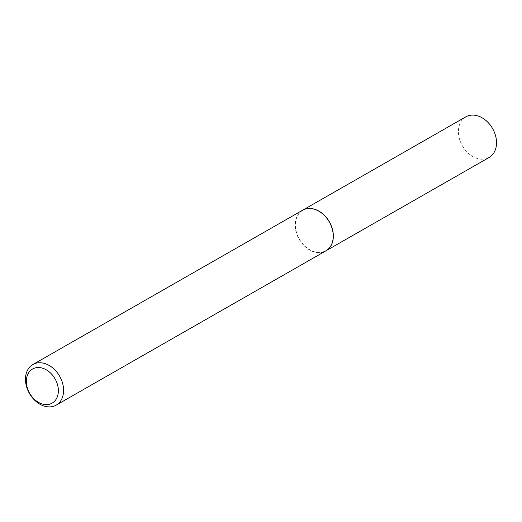 <?xml version="1.0" encoding="UTF-8"?>
<svg xmlns="http://www.w3.org/2000/svg" width="522" height="522" viewBox="0 0 522 522"><rect width="100%" height="100%" fill="white"/><g stroke="black" fill="none" stroke-linecap="round" stroke-linejoin="round"><path stroke-width="0.39" stroke-dasharray="2.61 1.96" d="M465.839 116.85A23.412 17.396 -119.8 0 0 459.928 140.431A23.412 17.396 -119.8 0 0 480.279 159.132A23.412 17.396 -119.8 0 0 489.088 157.494M302.623 210.222A23.412 17.396 -119.8 0 0 296.777 233.804A23.412 17.396 -119.8 0 0 317.115 252.465A23.412 17.396 -119.8 0 0 325.872 250.86M317.089 252.289A23.222 17.259 -119.8 0 0 332.997 232.825A23.222 17.259 -119.8 0 0 311.51 208.728A23.222 17.259 -119.8 0 0 295.602 228.192A23.222 17.259 -119.8 0 0 317.089 252.289M302.571 210.249A23.412 17.396 -119.8 0 0 296.653 233.83A23.412 17.396 -119.8 0 0 317.004 252.531A23.412 17.396 -119.8 0 0 325.813 250.893"/><path stroke-width="0.78" d="M325.872 250.86A23.412 17.396 -119.8 0 0 325.924 250.828L489.088 157.494A23.412 17.396 -119.8 0 0 495.006 133.919A23.412 17.396 -119.8 0 0 474.655 115.218A23.412 17.396 -119.8 0 0 465.839 116.85L302.675 210.19A23.412 17.396 -119.8 0 0 302.623 210.222M325.924 250.828A23.412 17.396 -119.8 0 0 331.835 227.253A23.412 17.396 -119.8 0 0 311.49 208.552A23.412 17.396 -119.8 0 0 302.675 210.19M56.161 405.15L325.813 250.893A23.412 17.396 -119.8 0 0 331.731 227.318A23.412 17.396 -119.8 0 0 311.38 208.617A23.412 17.396 -119.8 0 0 302.571 210.249L32.912 364.506A23.412 17.396 -119.8 0 0 26.994 388.081A23.412 17.396 -119.8 0 0 47.345 406.782A23.412 17.396 -119.8 0 0 56.161 405.15A23.412 17.396 -119.8 0 0 62.072 381.569A23.412 17.396 -119.8 0 0 41.721 362.868A23.412 17.396 -119.8 0 0 32.912 364.506M44.722 404.517A19.666 14.616 -119.8 0 0 58.19 388.035A19.666 14.616 -119.8 0 0 39.998 367.632A19.666 14.616 -119.8 0 0 26.524 384.114A19.666 14.616 -119.8 0 0 44.722 404.517"/></g></svg>
